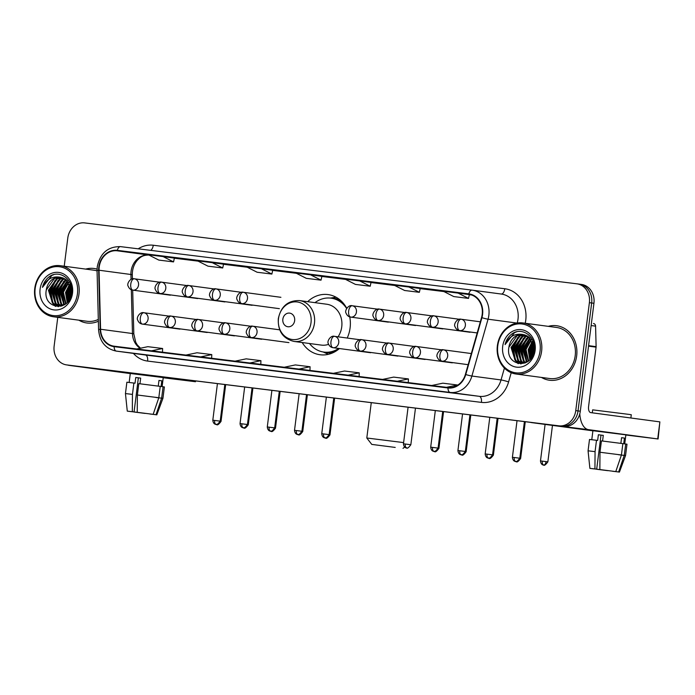 <?xml version="1.0" encoding="UTF-8"?>
<svg xmlns="http://www.w3.org/2000/svg" width="695" height="695" viewBox="0 0 695 695"><rect width="100%" height="100%" fill="white"/><g stroke="black" fill="none" stroke-linecap="round" stroke-linejoin="round"><path stroke-width="1.04" d="M302.203 342.539A30.345 26.254 -82.4 0 0 320.013 354.745A30.345 26.254 -82.4 0 0 339.421 348.551M347.205 338.039A30.345 26.254 -82.4 0 0 350.098 327.892A30.345 26.254 -82.4 0 0 349.733 316.877M346.727 308.302A30.345 26.254 -82.4 0 0 328.075 294.584A30.345 26.254 -82.4 0 0 307.685 301.673M71.038 365.492A17.175 14.864 -82.4 0 0 71.159 365.509A17.175 14.864 -82.4 0 0 71.29 365.527L563.402 426.426A17.175 14.864 -82.4 0 0 580.308 411.214L593.938 303.281A17.175 14.864 -82.4 0 0 581.472 284.429A17.175 14.864 -82.4 0 0 581.341 284.411L579.326 284.142M71.159 365.509L68.883 365.205A17.175 14.864 -82.4 0 0 69.013 365.222L561.126 426.122A17.175 14.864 -82.4 0 0 578.032 410.901L591.662 302.977A17.175 14.864 -82.4 0 0 579.196 284.125A17.175 14.864 -82.4 0 0 579.065 284.107A17.175 14.864 -82.4 0 1 579.196 284.125A17.175 14.864 -82.4 0 1 591.662 302.977L578.032 410.901A17.175 14.864 -82.4 0 1 561.126 426.122L69.013 365.222A17.175 14.864 -82.4 0 1 68.883 365.205A17.175 14.864 -82.4 0 1 68.762 365.188M78.83 320.169A27.487 23.778 -82.4 0 0 86.806 322.975A27.487 23.778 -82.4 0 0 98.36 321.238A27.487 23.778 -82.4 0 1 86.806 322.975A27.487 23.778 -82.4 0 1 78.83 320.169M541.448 377.42A27.487 23.778 -82.4 0 0 549.424 380.226A27.487 23.778 -82.4 0 0 576.668 355.901A27.487 23.778 -82.4 0 0 556.721 325.746A27.487 23.778 -82.4 0 0 548.294 326.346A27.487 23.778 -82.4 0 1 556.721 325.746L556.721 325.746A27.487 23.778 -82.4 0 1 576.668 355.901A27.487 23.778 -82.4 0 1 549.424 380.226A27.487 23.778 -82.4 0 1 541.448 377.42M99.22 267.036A18.322 15.855 97.6 0 1 117.247 250.808L468.751 294.306A18.322 15.855 97.6 0 1 468.89 294.324A18.322 15.855 97.6 0 1 481.548 317.563L465.389 374.405A18.322 15.855 97.6 0 1 447.997 387.515L114.171 346.197A18.322 15.855 97.6 0 1 114.032 346.18A18.322 15.855 97.6 0 1 100.575 329.256L99.055 270.225A18.322 15.855 97.6 0 1 99.22 267.036M98.82 266.993A18.782 16.246 -82.4 0 0 98.655 270.259L100.184 329.291A18.782 16.246 -82.4 0 0 114.119 346.657L447.945 387.966A18.782 16.246 -82.4 0 0 465.763 374.536L481.93 317.685A18.782 16.246 -82.4 0 0 468.812 293.855L117.299 250.356A18.782 16.246 -82.4 0 0 98.82 266.993M97.065 269.113A27.487 23.778 -82.4 0 0 94.103 268.496A27.487 23.778 -82.4 0 0 85.676 269.095A27.487 23.778 -82.4 0 1 94.103 268.496A27.487 23.778 -82.4 0 1 97.065 269.113M57.772 317.346L54.141 346.049A17.175 14.864 -82.4 0 0 66.607 364.901A17.175 14.864 -82.4 0 0 66.737 364.918L558.85 425.818A17.175 14.864 -82.4 0 0 575.755 410.597L589.386 302.673A17.175 14.864 -82.4 0 0 576.92 283.821A17.175 14.864 -82.4 0 0 576.789 283.803L84.677 222.904A17.175 14.864 -82.4 0 0 67.78 238.116L64.227 266.22M396.428 385.847L381.677 384.022A4.578 2.294 -82.9 0 1 381.694 384.022A4.578 2.294 -82.9 0 1 381.677 384.022L396.428 385.847M445.591 391.937L430.839 390.104A4.578 2.294 -82.9 0 1 430.857 390.112A4.578 2.294 -82.9 0 1 430.839 390.104L445.591 391.937L430.857 390.112M248.94 367.594L234.198 365.77A4.578 2.294 -82.9 0 1 234.206 365.77A4.578 2.294 -82.9 0 1 234.198 365.77L248.94 367.594L234.206 365.77M199.778 361.513L185.035 359.689A4.578 2.294 -82.9 0 1 185.044 359.689A4.578 2.294 -82.9 0 1 185.035 359.689L199.778 361.513L185.044 359.689M150.615 355.432L135.873 353.607A4.578 2.294 -82.9 0 1 135.881 353.607A4.578 2.294 -82.9 0 1 135.873 353.607L150.615 355.432M347.265 379.765L332.514 377.941A4.578 2.294 -82.9 0 1 332.514 377.941L347.265 379.765L332.531 377.941A4.578 2.294 -82.9 0 0 332.54 377.941M298.103 373.684L283.369 371.86A4.578 2.294 -82.9 0 1 283.369 371.86A4.578 2.294 -82.9 0 1 283.352 371.86M408.912 287.009L394.169 285.185L404.612 290.493L419.363 292.317L420.188 288.521L408.912 287.009L419.363 292.317M458.075 293.09L443.332 291.266L453.774 296.574L468.526 298.407L469.351 294.602L458.075 293.09L468.526 298.407M261.433 268.757L246.682 266.932L257.124 272.24L271.875 274.065L272.701 270.268L261.433 268.757L271.875 274.065M212.27 262.675L197.519 260.842L207.961 266.159L222.713 267.983L223.538 264.178L212.27 262.675L222.713 267.983M163.108 256.585L148.356 254.761L158.799 260.078L173.55 261.902L174.376 258.097L163.108 256.585L173.55 261.902M359.749 280.919L345.007 279.095L355.449 284.411L370.2 286.236L371.026 282.431L359.749 280.919L370.2 286.236M310.587 274.838L295.844 273.013L306.286 278.33L321.038 280.155L321.863 276.349L310.587 274.838L321.038 280.155M298.998 369.071L310.092 366.752L295.349 364.927L284.246 367.247M310.092 366.752L309.961 370.426M249.835 362.99L260.929 360.67L246.186 358.846L235.084 361.165M260.929 360.67L260.799 364.345M200.673 356.9L211.775 354.589L197.024 352.765L185.921 355.076M211.775 354.589L211.636 358.264M151.51 350.819L162.613 348.499L147.861 346.675L136.759 348.994M162.613 348.499L162.474 352.174M348.152 375.152L359.254 372.841L344.512 371.017L333.409 373.328M359.254 372.841L359.124 376.508M397.314 381.242L408.417 378.923L393.674 377.098L382.571 379.418M408.417 378.923L408.278 382.597M446.477 387.323L457.579 385.004L442.837 383.18L431.734 385.499M130.295 373.476L169.502 378.358L130.295 373.476M67.676 365.04A22.9 11.485 97.1 0 0 68.909 365.344L130.278 373.571M124.865 372.155A22.9 11.485 97.1 0 0 125.943 372.407L195.095 381.677L195.199 380.86M195.582 380.912L195.477 381.729L163.229 377.741M145.107 413.317L133.953 411.927M131.103 411.588L134.074 411.935L138.375 377.854L140.651 378.132M129.157 382.459L130.304 373.406L155.011 376.464L163.247 377.567L162.109 386.637M131.094 411.614L127.272 411.119L125.448 393.57L126.881 382.215L135.038 383.188L135.76 377.507L140.677 378.115L139.956 383.788M152.987 414.324L156.01 414.724L161.648 398.113L163.09 386.759L161.092 386.507L161.813 380.825L158.964 380.443L158.251 386.116M138.8 383.64L160.241 386.377L158.808 397.731L153.161 414.342L137.236 412.317L137.367 395.003L138.8 383.64M163.09 386.759L164.376 386.95L162.943 398.305L155.932 397.488M133.883 383.032L132.45 394.395L132.319 411.701L134.074 411.935M125.448 393.57L132.45 394.395M137.367 395.003L158.808 397.731M161.648 398.113L162.943 398.305L156.809 414.846L150.016 413.951M127.272 411.119L132.319 411.701M137.236 412.317L153.161 414.342M156.01 414.724L156.809 414.846M152.987 414.35L150.007 414.029M145.09 413.421L133.944 411.996M135.76 377.507L138.375 377.854M158.964 380.478L161.813 380.825M77.44 293.777A24.62 21.302 -82.4 0 0 59.388 266.732A24.62 21.302 -82.4 0 0 35.167 288.538A24.62 21.302 -82.4 0 0 53.22 315.582A24.62 21.302 -82.4 0 0 77.44 293.777M78.995 293.968A25.767 22.292 -82.4 0 0 60.291 265.698A25.767 22.292 -82.4 0 0 34.75 288.495A25.767 22.292 -82.4 0 0 53.454 316.772A25.767 22.292 -82.4 0 0 78.995 293.968M97.065 270.902A25.767 22.292 -82.4 0 0 93.877 270.199L60.291 265.698M71.012 295.549L71.672 291.214M68.901 300.24L68.362 292.899L70.864 286.444M69.361 299.484L69.074 292.995L71.107 287.278M67.18 302.447L65.512 292.517L69.752 283.899M67.597 301.986L66.225 292.612L70.039 284.455M65.599 303.906L62.672 292.135L68.553 282.066M65.99 303.585L63.384 292.23L68.857 282.474M64.044 304.844L59.822 291.752L67.293 280.641M64.435 304.645L60.535 291.848L67.606 280.971M62.515 305.453L61.09 304.367L56.981 291.37L65.148 279.903L65.99 279.529M62.898 305.331L61.803 304.462L57.685 291.466L66.32 279.79M61.021 305.809L58.25 303.984L54.132 290.996L62.307 279.52L64.661 278.669M61.395 305.739L58.962 304.08L54.844 291.083L63.019 279.616L64.991 278.86M60.969 306.226L59.909 306.026M59.562 305.93L55.4 303.611L51.282 290.614L59.457 279.138L63.297 278.017M61.134 306.234L60.265 306.026M59.918 305.922L56.113 303.698L51.995 290.71L60.17 279.234L63.645 278.165M65.278 304.158L58.119 305.843L52.559 303.229L48.441 290.232L56.616 278.756L61.907 277.557M62.507 305.748L58.119 305.843M58.476 305.887L53.272 303.324L49.154 290.328L57.32 278.851L62.263 277.653M66.19 278.043L66.703 278.122M46.304 289.945C42.404 309.475 69.96 312.437 71.533 293.055C73.931 279.616 59.457 269.087 49.319 276.68C45.853 279.277 43.568 282.83 42.465 287.356C46.322 279.242 52.299 275.88 60.387 277.262A14.317 12.388 -82.4 0 0 46.304 289.945L54.479 278.469L60.856 277.331M60.387 277.262L66.529 279.955L71.672 291.648M40.084 289.146A18.895 16.35 -82.4 0 0 53.932 309.901A18.895 16.35 -82.4 0 0 72.523 293.168A18.895 16.35 -82.4 0 0 58.675 272.414A18.895 16.35 -82.4 0 0 40.084 289.146M53.454 316.772L87.031 321.272A25.767 22.292 -82.4 0 0 98.316 319.439M42.465 287.356L51.882 275.429L53.871 274.638M55.73 306.408L53.602 304.062M52.863 302.942L50.579 290.545L56.382 279.355M58.432 306.651L57.52 305.739M57.433 305.644L56.451 304.436M55.704 303.315L53.428 290.927L59.223 279.729M60.17 305.904L59.301 304.818M58.554 303.698L56.269 291.309L62.072 280.111M61.403 304.08L59.118 291.692L64.913 280.493M64.244 304.462L61.968 292.065L67.641 280.997M68.197 301.239L67.658 292.83L70.43 285.306M70.317 297.53L70.499 293.212L71.516 289.268M55.322 306.304L52.916 303.533M51.995 301.986L50.222 290.493L55.192 280.137M58.137 306.66L57.129 305.661M56.999 305.513L55.765 303.915M54.844 302.368L53.072 290.875L58.032 280.519M59.84 305.896L58.606 304.297M57.694 302.751L55.913 291.257L60.882 280.893M60.535 303.133L58.762 291.639L63.723 281.275M63.384 303.515L61.612 292.022L66.572 281.657M67.954 301.552L67.302 292.786L70.273 284.95M70.021 298.207L70.152 293.168L71.411 288.59M395.22 447.424L371.773 444.4L395.22 447.424M371.269 402.648L366.804 438.006L403.613 442.593M294.654 320.664A6.872 5.942 -82.4 0 0 289.615 313.115A6.872 5.942 -82.4 0 0 282.848 319.205A6.872 5.942 -82.4 0 0 287.886 326.754A6.872 5.942 -82.4 0 0 294.654 320.664M338.057 336.814A20.615 17.835 -82.4 0 0 341.74 326.858A20.615 17.835 -82.4 0 0 326.78 304.236L299.502 300.579C288.008 300.327 280.945 306.373 278.295 318.71C277.774 331.15 283.013 338.726 294.02 341.436A20.615 17.835 -82.4 0 0 314.461 323.201A20.615 17.835 -82.4 0 0 299.502 300.579M346.623 308.458A27.201 23.526 -82.4 0 0 331.072 298.164A27.201 23.526 -82.4 0 0 314.983 302.655M344.016 304.062A27.201 23.526 -82.4 0 0 332.21 298.32L331.072 298.164M309.501 343.512A27.201 23.526 -82.4 0 0 323.844 352.078L324.982 352.235A27.201 23.526 -82.4 0 0 337.883 349.793M333.148 352.652A27.453 23.752 -82.4 0 1 323.809 352.07A27.201 23.526 -82.4 0 0 338.726 348.456M294.02 341.436L321.307 345.094A20.615 17.835 -82.4 0 0 328.587 344.338M328.344 354.328A29.772 25.758 97.6 0 1 328.327 354.32L323.123 351.965M335.98 297.182A29.772 25.758 97.6 0 1 335.998 297.182L330.342 298.086M592.913 430.726L632.111 435.609L592.913 430.726M530.45 422.352A22.9 11.485 97.1 0 0 531.527 422.595L592.896 430.822M579.786 413.873A22.9 11.485 97.1 0 0 588.552 429.658L657.713 438.927L659.868 421.882L590.707 412.613A5.725 2.876 -82.9 0 1 588.578 406.549L596.084 347.153L588.526 346.145M659.868 421.882L658.096 438.979L625.847 434.992M593.478 323.505L593.452 323.496A2.867 2.476 97.6 0 1 595.58 326.146L596.11 346.657A2.867 2.476 97.6 0 1 596.084 347.153M607.725 470.567L596.571 469.177M593.712 468.838L596.684 469.186L600.993 435.105L603.286 435.391L598.378 434.757L597.657 440.439L596.501 440.283L595.068 451.646L594.937 468.951L596.684 469.186M591.775 439.709L592.922 430.657L617.62 433.715L625.865 434.818L624.718 443.879M602.574 441.03L603.286 435.365M615.605 471.575L618.62 471.974L624.266 455.364L625.7 444.001L623.71 443.757L624.431 438.076L621.582 437.694L620.87 443.367M592.288 412.821L592.661 409.85L628.706 414.359L631.286 414.733L630.878 417.999M593.712 468.864L589.89 468.369L588.066 450.82L589.499 439.457L596.501 440.283M601.418 440.891L622.859 443.627L621.426 454.982L615.779 471.592L599.855 469.559L599.985 452.254L601.418 440.891M625.7 444.001L626.994 444.201L625.552 455.555L618.55 454.739M588.066 450.82L595.068 451.646M599.985 452.254L621.426 454.982M624.266 455.364L625.552 455.555L619.427 472.096L612.634 471.201M589.89 468.369L594.937 468.951M599.855 469.559L615.779 471.592M618.62 471.974L619.427 472.096M615.596 471.601L612.625 471.271M607.708 470.663L596.562 469.247M598.378 434.757L600.993 435.105M621.582 437.728L624.431 438.076M540.058 351.027A24.62 21.302 -82.4 0 0 522.006 323.983A24.62 21.302 -82.4 0 0 497.776 345.789A24.62 21.302 -82.4 0 0 515.838 372.833A24.62 21.302 -82.4 0 0 540.058 351.027M541.614 351.218A25.767 22.292 -82.4 0 0 522.909 322.949A25.767 22.292 -82.4 0 0 497.368 345.745A25.767 22.292 -82.4 0 0 516.064 374.023A25.767 22.292 -82.4 0 0 541.614 351.218M516.064 374.023L549.649 378.523A25.767 22.292 -82.4 0 0 575.199 355.718A25.767 22.292 -82.4 0 0 556.495 327.449L522.909 322.949M533.63 352.791L534.29 348.456M531.51 357.491L530.98 350.15L533.473 343.695M531.979 356.735L531.692 350.245L533.725 344.529M529.798 359.697L528.13 349.767L532.37 341.149M530.207 359.237L528.843 349.863L532.657 341.705M528.217 361.157L525.29 349.385L531.162 339.316M528.6 360.835L525.993 349.481L531.475 339.725M526.662 362.095L522.44 349.003L529.911 337.892M527.053 361.895L523.153 349.099L530.224 338.222M525.133 362.703L523.709 361.617L519.591 348.621L527.766 337.153L528.608 336.78M525.516 362.582L524.421 361.713L520.303 348.716L528.938 337.032M523.639 363.059L520.868 361.235L516.75 348.238L524.916 336.771L527.279 335.92M524.013 362.99L521.58 361.331L517.462 348.334L525.629 336.866L527.609 336.111M522.171 363.181L518.018 360.853L513.9 347.865L522.075 336.389L525.915 335.268M522.536 363.172L518.731 360.948L514.613 347.96L522.788 336.484L526.254 335.407M527.887 361.409L520.737 363.094L515.169 360.479L511.051 347.483L519.226 336.006L524.525 334.808M525.125 362.998L520.737 363.094M521.094 363.137L515.881 360.575L511.763 347.578L519.938 336.102L524.873 334.903M528.808 335.294L529.321 335.372M508.922 347.196C505.013 366.725 532.57 369.688 534.151 350.306C536.549 336.866 522.075 326.337 511.928 333.93C508.471 336.528 506.186 340.081 505.074 344.598C508.94 336.493 514.917 333.131 523.005 334.512A14.317 12.388 -82.4 0 0 508.922 347.196L517.097 335.72L523.474 334.582M523.005 334.512L529.147 337.205L534.29 348.899M502.694 346.397A18.895 16.35 -82.4 0 0 516.55 367.151A18.895 16.35 -82.4 0 0 535.141 350.419A18.895 16.35 -82.4 0 0 521.285 329.665A18.895 16.35 -82.4 0 0 502.694 346.397M505.074 344.598L514.5 332.679L516.489 331.88M518.348 363.65L516.22 361.313M515.473 360.184L513.197 347.795L518.991 336.606M521.05 363.902L520.138 362.99M520.042 362.894L519.069 361.687M518.322 360.566L516.046 348.178L521.841 336.979M522.779 363.155L521.91 362.069M521.172 360.948L518.887 348.56L524.69 337.362M524.013 361.331L521.736 348.942L527.531 337.744M526.862 361.713L524.577 349.316L530.25 338.248M530.815 358.49L530.276 350.08L533.048 342.557M532.935 354.78L533.117 350.462L534.134 346.518M517.94 363.555L515.534 360.783M514.613 359.237L512.841 347.743L517.801 337.388M520.755 363.911L519.747 362.912M519.617 362.764L518.374 361.165M517.462 359.619L515.69 348.126L520.651 337.761M522.458 363.146L521.224 361.548M520.303 360.001L518.531 348.508L523.5 338.144M523.153 360.384L521.38 348.89L526.341 338.526M526.002 360.766L524.221 349.272L529.19 338.908M530.563 358.802L529.92 350.037L532.891 342.201M532.639 355.458L532.761 350.419L534.029 345.841M71.29 365.527L66.737 364.918M593.938 303.281L589.386 302.673M580.308 411.214L575.755 410.597M563.402 426.426L558.85 425.818M117.247 250.808L148.93 255.056A18.322 15.855 -82.4 0 0 131.094 271.311A18.322 15.855 -82.4 0 0 130.929 274.499L131.06 279.355M138.209 248.819A28.625 24.768 97.6 0 1 153.256 245.239L504.77 288.738A5.725 2.876 -82.9 0 1 501.251 294.037M504.77 288.738A28.625 24.768 97.6 0 1 525.759 320.178A28.625 24.768 97.6 0 1 525.22 323.253M517.219 323.027A22.9 19.816 -82.4 0 0 518.001 319.187A22.9 19.816 -82.4 0 0 501.373 294.055A22.9 19.816 -82.4 0 0 501.208 294.037M468.812 293.855A5.725 2.876 -82.9 0 1 472.044 290.128L120.539 246.629A5.725 2.876 97.1 0 0 120.539 246.629C107.907 246.464 100.15 253.189 97.248 266.81L97.057 270.659A5.725 0.521 -1.5 0 1 98.655 270.259M447.945 387.966A5.725 2.876 97.1 0 0 450.16 392.423L116.334 351.105A5.725 2.876 -82.9 0 1 114.119 346.657M465.763 374.536A5.725 0.478 15.9 0 0 471.896 376.038A22.9 19.816 97.6 0 1 450.16 392.423L479.298 396.324A22.9 19.816 -82.4 0 0 501.043 379.948L504.405 368.107M97.057 270.659L98.577 329.699A5.725 0.521 -1.5 0 1 100.184 329.291M147.601 361.079A5.725 2.876 -82.9 0 0 145.472 355.015L116.334 351.105A22.9 19.816 97.6 0 1 116.161 351.088L145.307 354.989A22.9 19.816 -82.4 0 0 145.472 355.015L479.298 396.324A5.725 2.876 -82.9 0 1 481.426 402.388L147.601 361.079A28.625 24.768 97.6 0 1 133.423 353.399M481.93 317.685A5.725 0.478 15.9 0 0 488.055 319.196L471.896 376.038L501.043 379.948A5.725 0.478 -164.1 0 1 508.601 381.911A28.625 24.768 97.6 0 1 481.426 402.388M117.299 250.356A5.725 2.876 97.1 0 1 120.539 246.629L472.035 290.128A5.725 2.876 -82.9 0 1 472.061 290.128A22.9 19.816 97.6 0 1 472.235 290.154A22.9 19.816 97.6 0 1 488.055 319.196L516.967 323.071M511.216 372.711L508.601 381.911M577.05 283.838L579.065 284.107M153.256 245.239A5.725 2.876 -82.9 0 1 150.65 250.356M471.662 294.993L469.325 294.706L471.662 294.993M443.905 291.561L420.162 288.625L443.905 291.561M394.743 285.471L371 282.535L394.743 285.48M345.58 279.39L321.837 276.454L345.58 279.39M296.418 273.309L272.675 270.372L296.418 273.309M247.255 267.228L223.512 264.282L247.255 267.228M198.092 261.138L174.349 258.201L198.092 261.138M99.055 270.225L130.929 274.499A10.303 0.938 178.5 0 1 132.293 274.925L132.398 278.886M100.575 329.256L132.458 333.531A18.322 15.855 -82.4 0 0 140.129 348.291M131.329 289.719L132.458 333.531A10.303 0.938 178.5 0 1 133.822 333.965L135.742 342.279L137.289 344.929L140.494 348.212M125.943 372.407L68.909 365.344M311.004 322.749A18.939 16.385 -82.4 0 0 297.121 301.951A18.939 16.385 -82.4 0 0 278.487 318.727A18.939 16.385 -82.4 0 0 292.378 339.525A18.939 16.385 -82.4 0 0 311.004 322.749M340.194 300.058A27.453 23.752 -82.4 0 0 331.029 298.164M159.841 282.213L134.335 278.791A5.725 2.876 97.1 0 0 134.335 278.791A5.725 2.876 97.1 0 0 130.782 284.09A5.725 2.876 -82.9 0 0 132.91 290.154A5.725 4.952 -82.4 0 0 138.54 285.08A5.725 4.952 -82.4 0 0 134.387 278.799A5.725 4.952 -82.4 0 0 134.343 278.791C130.373 277.514 126.499 283.986 128.141 286.123C129.114 288.538 130.686 289.885 132.867 290.154A5.725 4.952 -82.4 0 0 132.91 290.154M215.858 424.35L216.883 424.628A3.718 1.868 -82.9 0 1 216.362 424.402M220.176 421.283L221.036 421.396C216.545 427.529 216.501 423.437 216.883 424.628A3.718 1.868 97.1 0 0 218.056 424.063M187.077 285.584L161.57 282.161A5.725 2.876 97.1 0 0 161.57 282.161A5.725 2.876 97.1 0 0 158.017 287.461A5.725 2.876 -82.9 0 0 160.145 293.525A5.725 4.952 -82.4 0 0 165.784 288.451A5.725 4.952 -82.4 0 0 161.622 282.17A5.725 4.952 -82.4 0 0 161.579 282.161C157.609 280.884 153.734 287.356 155.385 289.494C156.349 291.909 157.921 293.255 160.102 293.525A5.725 4.952 -82.4 0 0 160.145 293.525M243.094 427.72L244.119 427.998A3.718 1.868 -82.9 0 1 243.597 427.772M247.411 424.654L248.271 424.767C243.78 430.9 243.737 426.808 244.119 427.998A3.718 1.868 97.1 0 0 245.292 427.434M214.312 288.955L188.805 285.532A5.725 2.876 97.1 0 0 188.805 285.532A5.725 2.876 97.1 0 0 185.252 290.831A5.725 2.876 -82.9 0 0 187.381 296.895A5.725 4.952 -82.4 0 0 193.019 291.822A5.725 4.952 -82.4 0 0 188.858 285.541A5.725 4.952 -82.4 0 0 188.814 285.532C184.844 284.255 180.978 290.727 182.62 292.864C183.584 295.279 185.165 296.626 187.337 296.895A5.725 4.952 -82.4 0 0 187.381 296.895M270.329 431.091L271.354 431.369A3.718 1.868 -82.9 0 1 270.833 431.143M274.647 428.024L275.507 428.137C271.015 434.271 270.972 430.179 271.354 431.369A3.718 1.868 97.1 0 0 272.527 430.804M241.547 292.326L216.041 288.903A5.725 2.876 97.1 0 0 216.041 288.903A5.725 2.876 97.1 0 0 212.488 294.202A5.725 2.876 -82.9 0 0 214.616 300.266A5.725 4.952 -82.4 0 0 220.254 295.193A5.725 4.952 -82.4 0 0 216.093 288.911A5.725 4.952 -82.4 0 0 216.049 288.903C212.079 287.617 208.213 294.098 209.855 296.235C210.82 298.65 212.401 299.997 214.573 300.257A5.725 4.952 -82.4 0 0 214.616 300.266M297.564 434.462L298.589 434.74A3.718 1.868 -82.9 0 1 298.068 434.514M301.882 431.395L302.742 431.508C298.251 437.642 298.207 433.55 298.589 434.74A3.718 1.868 97.1 0 0 299.762 434.175M280.902 297.312L243.276 292.274A5.725 2.876 97.1 0 0 243.276 292.274A5.725 2.876 97.1 0 0 239.723 297.573A5.725 2.876 -82.9 0 0 241.851 303.637A5.725 4.952 -82.4 0 0 247.489 298.563A5.725 4.952 -82.4 0 0 243.328 292.282A5.725 4.952 -82.4 0 0 243.285 292.274C239.315 290.988 235.449 297.469 237.091 299.606C238.055 302.021 239.636 303.368 241.808 303.628A5.725 4.952 -82.4 0 0 241.851 303.637M324.8 437.833L325.825 438.111A3.718 1.868 -82.9 0 1 325.312 437.885M329.117 434.766L329.977 434.879C325.486 441.012 325.442 436.92 325.825 438.111A3.718 1.868 97.1 0 0 326.998 437.546M377.733 309.179L352.217 305.757A5.725 2.876 97.1 0 0 352.217 305.757A5.725 2.876 97.1 0 0 348.664 311.056A5.725 2.876 -82.9 0 0 350.793 317.12A5.725 4.952 -82.4 0 0 356.431 312.046A5.725 4.952 -82.4 0 0 352.278 305.765A5.725 4.952 -82.4 0 0 352.235 305.757C348.256 304.471 344.39 310.952 346.032 313.089C347.005 315.504 348.577 316.851 350.758 317.111A5.725 4.952 -82.4 0 0 350.793 317.12M433.741 451.307L434.775 451.594A3.718 1.868 -82.9 0 1 434.253 451.368M438.059 448.24L438.919 448.362C434.436 454.495 434.384 450.403 434.775 451.594A3.718 1.868 97.1 0 0 435.939 451.029M404.968 312.541L379.453 309.127A5.725 2.876 97.1 0 0 379.453 309.127A5.725 2.876 97.1 0 0 375.908 314.427A5.725 2.876 -82.9 0 0 378.037 320.491A5.725 4.952 -82.4 0 0 383.666 315.417A5.725 4.952 -82.4 0 0 379.513 309.136A5.725 4.952 -82.4 0 0 379.47 309.127C375.5 307.842 371.625 314.322 373.267 316.46C374.24 318.875 375.813 320.221 377.993 320.482A5.725 4.952 -82.4 0 0 378.037 320.491M460.985 454.678L462.01 454.964A3.718 1.868 -82.9 0 1 461.489 454.739M465.294 451.611L466.154 451.733C461.671 457.866 461.619 453.774 462.01 454.964A3.718 1.868 97.1 0 0 463.174 454.4M432.203 315.912L406.688 312.498A5.725 2.876 97.1 0 0 406.688 312.498A5.725 2.876 97.1 0 0 403.143 317.797A5.725 2.876 -82.9 0 0 405.272 323.861A5.725 4.952 -82.4 0 0 410.901 318.788A5.725 4.952 -82.4 0 0 406.749 312.507A5.725 4.952 -82.4 0 0 406.705 312.498C402.735 311.212 398.861 317.693 400.502 319.83C401.475 322.245 403.048 323.592 405.228 323.853A5.725 4.952 -82.4 0 0 405.272 323.861M490.409 457.77A3.718 1.868 97.1 0 1 489.237 458.326A3.718 1.868 -82.9 0 1 488.724 458.101M498.037 418.338L493.389 455.103L492.529 454.982M459.438 319.283L433.923 315.869A5.725 2.876 97.1 0 0 433.923 315.869A5.725 2.876 97.1 0 0 430.379 321.168A5.725 2.876 -82.9 0 0 432.507 327.232A5.725 4.952 -82.4 0 0 438.137 322.159A5.725 4.952 -82.4 0 0 433.984 315.878A5.725 4.952 -82.4 0 0 433.941 315.869C429.97 314.583 426.096 321.064 427.738 323.201C428.711 325.616 430.283 326.954 432.464 327.223A5.725 4.952 -82.4 0 0 432.507 327.232M515.455 461.419L516.481 461.706A3.718 1.868 -82.9 0 1 515.959 461.471M519.764 458.353L520.625 458.474C516.142 464.607 516.09 460.516 516.481 461.706A3.718 1.868 97.1 0 0 517.645 461.141M480.341 321.811L461.159 319.24A5.725 2.876 97.1 0 0 461.159 319.24A5.725 2.876 97.1 0 0 457.614 324.539A5.725 2.876 -82.9 0 0 459.743 330.603A5.725 4.952 -82.4 0 0 465.372 325.529A5.725 4.952 -82.4 0 0 461.219 319.248A5.725 4.952 -82.4 0 0 461.176 319.24C457.206 317.954 453.331 324.435 454.973 326.572C455.946 328.987 457.519 330.325 459.699 330.594A5.725 4.952 -82.4 0 0 459.743 330.603M542.317 461.132L540.475 460.915C541.084 466.128 544.802 464.877 543.681 465.068L543.716 465.077A3.718 1.868 -82.9 0 1 542.317 461.132L547.86 461.845L552.464 425.401M547.86 461.845C543.377 467.978 543.325 463.886 543.716 465.077A3.718 1.868 97.1 0 0 546.018 461.628M214.651 420.432L212.809 420.214C213.417 425.427 217.135 424.176 216.015 424.367L216.041 424.376A3.718 1.868 97.1 0 1 216.032 424.376A3.718 1.868 -82.9 0 1 214.651 420.432L220.193 421.144L224.824 384.526M179.979 329.135L142.405 324.105C140.234 323.835 138.661 322.489 137.688 320.074C136.046 317.936 139.912 311.464 143.874 312.741L143.926 312.75A5.725 2.876 97.1 0 0 143.874 312.741A5.725 2.876 97.1 0 0 140.321 318.041A5.725 2.876 -82.9 0 0 142.449 324.105A5.725 4.952 -82.4 0 0 148.087 319.031A5.725 4.952 -82.4 0 0 143.926 312.75A5.725 4.952 -82.4 0 0 143.891 312.741L169.389 316.164M241.886 423.802L240.044 423.585C240.652 428.798 244.371 427.547 243.25 427.738L243.276 427.746A3.718 1.868 97.1 0 1 243.267 427.746A3.718 1.868 -82.9 0 1 241.886 423.802L247.429 424.515L252.059 387.897M171.126 316.112A5.725 2.876 97.1 0 0 171.109 316.112A5.725 2.876 97.1 0 0 167.556 321.411A5.725 2.876 -82.9 0 0 169.684 327.475A5.725 4.952 -82.4 0 0 175.322 322.402A5.725 4.952 -82.4 0 0 171.17 316.121A5.725 4.952 -82.4 0 0 171.126 316.112M196.624 319.535L171.109 316.112C167.148 314.835 163.282 321.307 164.924 323.444C165.897 325.859 167.469 327.206 169.641 327.475A5.725 4.952 -82.4 0 0 169.684 327.475M269.121 427.173L267.28 426.956C267.888 432.168 271.606 430.917 270.485 431.108L270.511 431.117A3.718 1.868 97.1 0 1 270.503 431.117A3.718 1.868 -82.9 0 1 269.121 427.173L274.664 427.885L279.294 391.268M198.362 319.483A5.725 2.876 97.1 0 0 198.344 319.483A5.725 2.876 97.1 0 0 194.791 324.782A5.725 2.876 -82.9 0 0 196.92 330.846A5.725 4.952 -82.4 0 0 202.558 325.773A5.725 4.952 -82.4 0 0 198.405 319.491A5.725 4.952 -82.4 0 0 198.362 319.483M223.86 322.906L198.344 319.483C194.383 318.206 190.517 324.678 192.159 326.815C193.132 329.23 194.704 330.577 196.876 330.846A5.725 4.952 -82.4 0 0 196.92 330.846M296.357 430.544L294.515 430.327C295.123 435.539 298.841 434.288 297.721 434.479L297.755 434.488A3.718 1.868 97.1 0 1 297.738 434.488A3.718 1.868 -82.9 0 1 296.357 430.544L301.899 431.256L306.53 394.638M225.597 322.854A5.725 2.876 97.1 0 0 225.58 322.854A5.725 2.876 97.1 0 0 222.026 328.153A5.725 2.876 -82.9 0 0 224.155 334.217A5.725 4.952 -82.4 0 0 224.155 334.217A5.725 4.952 -82.4 0 0 229.793 329.143A5.725 4.952 -82.4 0 0 225.64 322.862A5.725 4.952 -82.4 0 0 225.597 322.854M323.592 433.915L321.75 433.697C322.358 438.91 326.077 437.659 324.956 437.85L324.991 437.859A3.718 1.868 -82.9 0 1 323.592 433.915L329.135 434.627L333.765 398.009M324.982 437.859A3.718 1.868 97.1 0 0 324.991 437.859C324.6 436.668 324.652 440.76 329.135 434.627M252.832 326.224A5.725 2.876 97.1 0 0 252.815 326.224A5.725 2.876 97.1 0 0 249.27 331.524A5.725 2.876 -82.9 0 0 251.399 337.588A5.725 4.952 -82.4 0 0 257.028 332.514A5.725 4.952 -82.4 0 0 252.876 326.233A5.725 4.952 -82.4 0 0 252.832 326.224M279.694 329.83L252.815 326.224C248.862 324.939 244.988 331.419 246.629 333.557C247.602 335.972 249.175 337.318 251.355 337.579A5.725 4.952 -82.4 0 0 251.399 337.588M405.298 444.027L403.456 443.81C404.064 449.022 407.783 447.771 406.662 447.962L406.697 447.971A3.718 1.868 -82.9 0 1 405.298 444.027L410.841 444.739L415.471 408.121M406.688 447.962A3.718 1.868 97.1 0 0 406.697 447.971C406.306 446.781 406.358 450.873 410.841 444.739M334.538 336.337A5.725 2.876 97.1 0 0 334.521 336.337A5.725 2.876 97.1 0 0 330.976 341.636A5.725 2.876 -82.9 0 0 333.105 347.7A5.725 4.952 -82.4 0 0 338.734 342.626A5.725 4.952 -82.4 0 0 334.582 336.345A5.725 4.952 -82.4 0 0 334.538 336.337M360.036 339.759L334.521 336.337C330.568 335.051 326.693 341.532 328.335 343.669C329.308 346.084 330.881 347.43 333.061 347.691A5.725 4.952 -82.4 0 0 333.105 347.7M432.542 447.398L430.692 447.18C431.3 452.393 435.018 451.142 433.906 451.333L433.932 451.342A3.718 1.868 97.1 0 1 433.923 451.333A3.718 1.868 -82.9 0 1 432.542 447.398L438.076 448.11L442.706 411.492M361.774 339.707A5.725 2.876 97.1 0 0 361.756 339.707A5.725 2.876 97.1 0 0 358.212 345.007A5.725 2.876 -82.9 0 0 360.34 351.071A5.725 4.952 -82.4 0 0 365.97 345.997A5.725 4.952 -82.4 0 0 361.817 339.716A5.725 4.952 -82.4 0 0 361.774 339.707M387.271 343.13L361.756 339.707C357.803 338.422 353.929 344.902 355.571 347.04C356.544 349.455 358.116 350.801 360.297 351.062A5.725 4.952 -82.4 0 0 360.34 351.071M459.777 450.768L457.927 450.551C458.535 455.764 462.253 454.513 461.141 454.704L461.167 454.712A3.718 1.868 -82.9 0 1 459.777 450.768L465.32 451.481L469.942 414.863M461.159 454.704A3.718 1.868 97.1 0 0 461.167 454.712C460.776 453.522 460.828 457.614 465.32 451.481M389.009 343.078A5.725 2.876 97.1 0 0 388.991 343.078A5.725 2.876 97.1 0 0 385.447 348.377A5.725 2.876 -82.9 0 0 387.575 354.441A5.725 4.952 -82.4 0 0 393.205 349.368A5.725 4.952 -82.4 0 0 389.052 343.087A5.725 4.952 -82.4 0 0 389.009 343.078M414.507 346.501L388.991 343.078C385.039 341.792 381.164 348.273 382.806 350.41C383.779 352.825 385.351 354.172 387.532 354.433A5.725 4.952 -82.4 0 0 387.575 354.441M487.013 454.139L485.171 453.922C485.77 459.134 489.489 457.883 488.376 458.075L488.403 458.083A3.718 1.868 -82.9 0 1 487.013 454.139L492.555 454.851L497.177 418.234M488.394 458.075A3.718 1.868 97.1 0 0 488.403 458.083C488.02 456.893 488.064 460.985 492.555 454.851M416.244 346.449A5.725 2.876 97.1 0 0 416.227 346.449A5.725 2.876 97.1 0 0 412.682 351.748A5.725 2.876 -82.9 0 0 414.811 357.812A5.725 4.952 -82.4 0 0 420.44 352.739A5.725 4.952 -82.4 0 0 416.288 346.458A5.725 4.952 -82.4 0 0 416.244 346.449M441.742 349.863L416.227 346.449C412.274 345.163 408.399 351.644 410.041 353.781C411.014 356.196 412.587 357.543 414.767 357.803A5.725 4.952 -82.4 0 0 414.811 357.812M514.248 457.51L512.406 457.293C513.006 462.505 516.732 461.254 515.612 461.445L515.638 461.454A3.718 1.868 -82.9 0 1 514.248 457.51L519.791 458.222L524.412 421.604M515.629 461.445A3.718 1.868 97.1 0 0 515.638 461.454C515.256 460.264 515.299 464.356 519.791 458.222M443.48 349.82A5.725 2.876 97.1 0 0 443.471 349.82A5.725 2.876 97.1 0 0 439.918 355.119A5.725 2.876 -82.9 0 0 442.046 361.183A5.725 4.952 -82.4 0 0 447.676 356.109A5.725 4.952 -82.4 0 0 443.523 349.828A5.725 4.952 -82.4 0 0 443.48 349.82M471.323 353.555L443.471 349.82C439.509 348.534 435.635 355.015 437.277 357.152C438.25 359.567 439.822 360.913 442.003 361.174A5.725 4.952 -82.4 0 0 442.046 361.183M588.552 429.658L531.527 422.595M588.587 345.65L596.11 346.657M595.58 326.146L591.132 325.547M581.472 284.429L576.92 283.821M98.577 329.699C99.628 341.627 105.492 348.76 116.161 351.088M501.373 294.055L472.044 290.128M66.607 364.901L68.883 365.205M132.684 290.119L133.822 333.965M132.293 274.925C132.276 269.243 133.909 264.413 137.176 260.443L139.374 258.245C140.625 257.332 142.831 254.935 149.147 255.082M150.624 355.432L135.881 353.607M396.437 385.847L381.694 384.022M403.013 448.353L404.681 447.059M371.773 444.4L366.804 438.006M221.036 421.396L225.675 384.63M170.431 295.184L132.867 290.154M248.271 424.767L252.911 388.001M197.675 298.555L160.102 293.525M275.507 428.137L280.146 391.372M224.911 301.925L187.337 296.895M302.742 431.508L307.39 394.743M252.146 305.296L214.573 300.257M329.977 434.879L334.625 398.113M279.381 308.667L241.808 303.628M438.919 448.362L443.566 411.596M388.323 322.15L350.758 317.111M466.154 451.733L470.802 414.967M415.558 325.521L377.993 320.482M488.22 458.048L489.245 458.335C488.854 457.145 488.906 461.237 493.389 455.103M442.793 328.891L405.228 323.853M520.625 458.474L525.272 421.709M470.029 332.262L432.464 327.223M477.178 332.94L459.699 330.594M540.475 460.915L545.089 424.419M212.809 420.214L217.431 383.614M220.193 421.144C215.711 427.277 215.659 423.185 216.041 424.376M240.044 423.585L244.666 386.985M247.429 424.515C242.946 430.648 242.894 426.556 243.276 427.746M207.214 332.505L169.641 327.475M267.28 426.956L271.901 390.355M274.664 427.885C270.181 434.019 270.129 429.927 270.511 431.117M234.45 335.876L196.876 330.846M251.095 326.276L225.58 322.854C221.618 321.568 217.752 328.049 219.394 330.186C220.367 332.601 221.94 333.947 224.12 334.208L261.685 339.247M294.515 430.327L299.137 393.726M301.899 431.256C297.417 437.39 297.364 433.298 297.755 434.488M321.75 433.697L326.372 397.097M288.92 342.618L251.355 337.579M403.456 443.81L408.087 407.209M370.626 352.73L333.061 347.691M430.692 447.18L435.322 410.58M438.076 448.11C433.593 454.243 433.541 450.151 433.932 451.342M397.861 356.101L360.297 351.062M457.927 450.551L462.557 413.942M425.097 359.471L387.532 354.433M485.171 453.922L489.793 417.313M452.332 362.842L414.767 357.803M512.406 457.293L517.028 420.684M468.152 364.684L442.003 361.174"/></g></svg>

